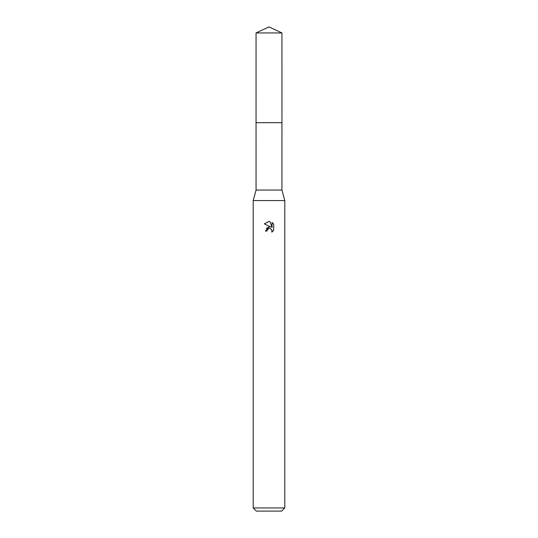 <?xml version="1.0" encoding="UTF-8"?>
<svg xmlns="http://www.w3.org/2000/svg" width="538" height="538" viewBox="0 0 538 538"><rect width="100%" height="100%" fill="white"/><g stroke="black" fill="none" stroke-linecap="round" stroke-linejoin="round"><path stroke-width="0.81" d="M256.054 32.939L281.946 32.939L269 26.9L256.054 32.939L256.041 122.684L281.952 122.684L281.946 190.055L284.79 200.58L284.79 507.939L253.21 507.939L256.37 511.1L281.63 511.1L284.79 507.939M281.946 32.939L281.959 122.684L256.041 122.684L256.054 190.055L281.946 190.055M256.054 190.055L253.21 200.58L284.79 200.58M267.03 231.044L267.292 229.901L267.03 231.044L265.368 231.044L269 226.895L271.011 227.137L264.306 223.835M268.845 221.521L264.313 223.835L269 221.521L270.015 221.636L272.067 227.527L272.067 222.476M272.067 222.483L273.687 224.124L272.067 222.483M273.694 224.124L273.694 230.351M271.636 229.612L272.073 231.031L271.804 232.16L273.687 230.351L271.804 232.16L271.878 230.062L270.513 228.704L269 228.569L269.76 228.516M271.011 227.137L270.177 226.915M269.013 226.895L266.256 228.448M268.61 228.69L267.292 229.901M270.015 221.636L269.101 221.528M253.21 200.58L253.21 507.939"/></g></svg>
